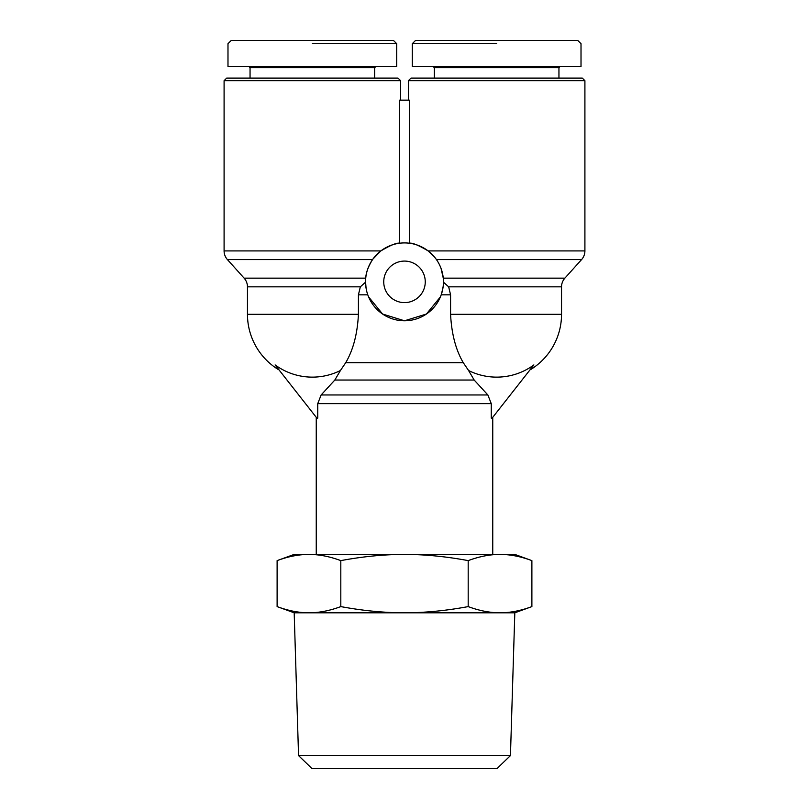 <?xml version="1.0" encoding="UTF-8"?>
<svg xmlns="http://www.w3.org/2000/svg" width="809" height="809" viewBox="0 0 809 809"><rect width="100%" height="100%" fill="white"/><g stroke="black" fill="none" stroke-linecap="round" stroke-linejoin="round"><path stroke-width="1.21" d="M400.607 100.154L400.607 80.688L398.008 78.089L226.692 78.089L224.093 80.688L224.093 250.911A12.974 12.974 0 0 0 227.43 259.598L244.126 278.154A12.974 12.974 0 0 1 247.463 286.831L247.463 314.296L358.427 314.296L358.427 294.83L360.329 286.831L365.506 282.21M372.898 259.102L380.857 250.911C390.525 245.188 396.784 242.619 399.646 243.216L399.646 100.154L409.354 100.154L409.354 243.216C412.216 242.619 418.475 245.188 428.143 250.911L434.382 256.888M443.403 280.349L443.433 281.856A38.933 38.933 0 0 1 404.5 320.789A38.933 38.933 0 0 1 365.567 281.856L365.567 281.583M278.458 369.632A64.892 64.892 0 0 1 247.463 314.296M340.427 370.512L334.825 380.038L321.133 394.964L317.745 403.63L317.745 418.132L316.895 418.132L275.121 364.92A62.829 62.829 0 0 0 340.427 370.512L345.716 362.695C353.189 350.004 357.426 333.864 358.427 314.296C357.426 333.864 353.189 350.004 345.716 362.695L463.284 362.695L468.573 370.512A62.829 62.829 0 0 0 533.879 364.92L492.105 418.132L491.255 418.132L491.255 403.63L487.867 394.964L474.175 380.038L468.573 370.512M443.463 282.199L448.671 286.831L561.537 286.831L561.537 314.296A64.892 64.892 0 0 1 530.542 369.632M448.671 286.831L450.573 294.83L450.573 314.296C451.574 333.864 455.811 350.004 463.284 362.695M561.537 286.831A12.974 12.974 0 0 1 564.874 278.154L443.261 278.154L441.057 268.446M408.393 100.154L408.393 80.688L584.907 80.688L584.907 250.911A12.974 12.974 0 0 1 581.57 259.598L564.874 278.154M436.102 259.102L434.635 257.201M366.062 288.075L365.567 281.856A38.933 38.933 0 0 1 404.5 242.912A38.933 38.933 0 0 1 443.433 281.856M440.409 296.893L426.404 314.044L404.5 320.789L382.596 314.044L368.591 296.893M443.433 282.189C443.828 283.554 443.089 287.771 441.208 294.83L450.573 294.83M425.261 281.856A20.761 20.761 0 0 1 404.5 302.617A20.761 20.761 0 0 1 383.739 281.856A20.761 20.761 0 0 1 404.5 261.085A20.761 20.761 0 0 1 425.261 281.856M316.248 554.408L316.248 417.313M492.752 417.313L492.752 554.408M250.052 78.089L250.052 67.703L374.648 67.703L374.648 78.089M248.757 66.409L250.052 67.703M374.648 67.703L375.942 66.409M312.355 43.696L396.713 43.696L393.467 40.45L231.232 40.45L227.986 43.696L227.986 66.409L396.713 66.409L396.713 43.696M433.058 66.409L434.352 67.703L434.352 78.089M558.948 78.089L558.948 67.703L560.243 66.409M434.352 67.703L558.948 67.703M496.645 43.696L412.287 43.696L415.533 40.45L577.768 40.45L581.014 43.696L581.014 66.409L412.287 66.409L412.287 43.696M408.393 80.688L410.992 78.089L582.308 78.089L584.907 80.688M298.551 755.576L311.93 768.55L497.07 768.55L510.449 755.576L298.551 755.576L294.183 612.807L404.5 612.807C424.796 612.787 446.022 610.724 468.189 606.598C479.272 610.724 489.89 612.787 500.043 612.807C510.186 612.787 520.804 610.724 531.887 606.598L531.887 560.617C520.834 556.501 510.226 554.428 500.043 554.408L514.817 554.408L531.887 560.617M468.189 560.617C446.103 556.501 424.867 554.428 404.5 554.408C384.133 554.428 362.897 556.501 340.811 560.617C329.759 556.501 319.151 554.428 308.957 554.408C298.774 554.428 288.166 556.501 277.113 560.617L294.183 554.408L500.043 554.408C489.849 554.428 479.241 556.501 468.189 560.617L468.189 606.598M277.113 560.617L277.113 606.598C288.196 610.724 298.814 612.787 308.957 612.807C319.11 612.787 329.728 610.724 340.811 606.598C362.978 610.724 384.204 612.787 404.5 612.807L514.817 612.807L531.887 606.598M340.811 560.617L340.811 606.598M224.093 80.688L400.607 80.688M365.597 280.197L365.739 278.154C365.971 272.673 368.247 266.495 372.555 259.598L227.43 259.598M380.857 250.911L224.093 250.911M450.573 314.296L561.537 314.296M436.445 259.598L581.57 259.598M584.907 250.911L428.143 250.911M317.745 403.63L491.255 403.63M487.867 394.964L321.133 394.964M334.825 380.038L474.175 380.038M365.739 278.154L244.126 278.154M358.427 294.83L367.792 294.83M247.463 286.831L360.329 286.831M294.183 612.807L277.113 606.598M510.449 755.576L514.817 612.807"/></g></svg>
